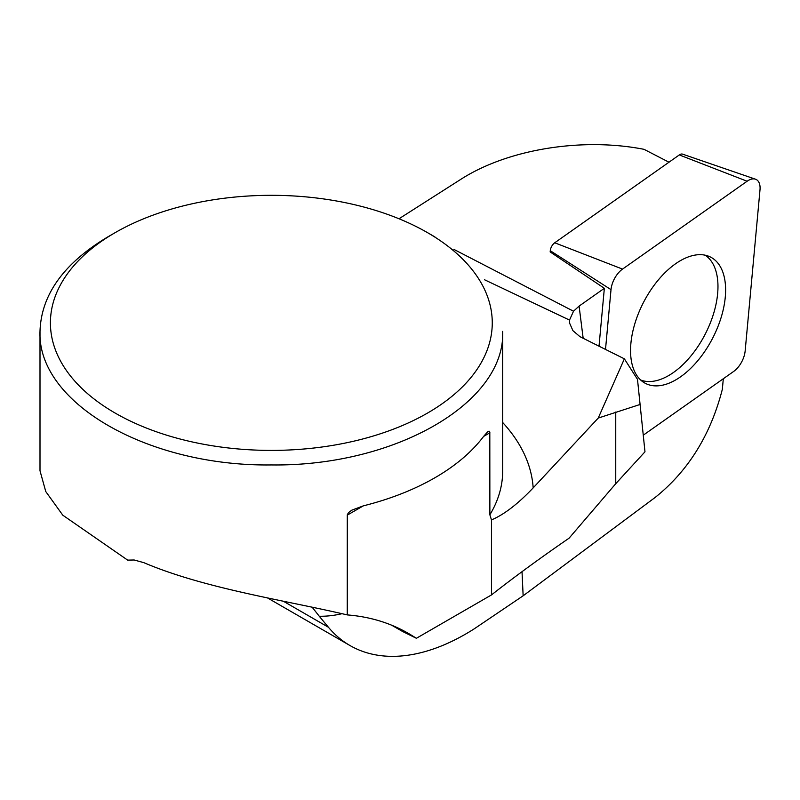 <?xml version="1.0" encoding="UTF-8"?>
<svg xmlns="http://www.w3.org/2000/svg" width="800" height="800" viewBox="0 0 800 800"><rect width="100%" height="100%" fill="white"/><g stroke="black" fill="none" stroke-linecap="round" stroke-linejoin="round"><path stroke-width="1.2" d="M522.02 571.67L523.14 595.8L655.36 497.29C688.33 470.82 710.66 434.82 722.34 389.31L723.31 378.74M639.86 404.54L598.24 418.07L533.17 487.89C517.86 504 503.96 514.67 491.47 519.91L491.47 594.93C514.36 576.94 540.24 558.02 569.09 538.17L615.75 483.7L644.98 451.8L637.49 379.35L624.37 358.83L579.98 336.69L572.94 330.68L569.66 323.28L569.51 320.08L573.52 311.22L579.09 306.11L604.35 288.3L550.16 251.93L550.28 250.72A7.09 3.88 -62.7 0 1 554.72 242.78L679.31 154.93A7.09 3.88 -62.7 0 1 682.54 154.13L755.48 179.19A18.36 10.06 117.3 0 0 747.12 181.24L622.53 269.1A18.36 10.06 117.3 0 0 611.01 289.66L605.5 349.52M399 218.77L460.31 179.66C507.05 149.38 581.6 137.07 644.04 149.33L668.98 162.21M604.35 288.3L599.01 346.3M115.13 232.67A220.92 127.54 0 0 0 115.13 413.05A220.92 127.54 0 0 0 427.55 413.05A220.92 127.54 0 0 0 427.55 232.67A220.92 127.54 0 0 0 115.13 232.67L107.76 236.93C63.76 263.29 41.17 294.77 40 331.37C37.14 402.77 147.68 466.59 271.34 464.94C395.01 466.59 505.55 402.77 502.69 331.37L502.69 470.99A231.34 133.56 0 0 1 489.87 514.82L491.47 519.91M40 331.37L40 470.76L45.76 491.54L62.79 515.19L127.65 560.12L134.15 559.99L143.78 562.64C205.01 588.73 286.08 600.46 347.26 614.91L347.29 514.82L348.49 512.65L351.81 510.17L363.35 505.85A231.34 133.56 0 0 0 483.6 436.42L487.7 431.78L489.04 431.13L489.81 432.02L489.87 514.82M347.26 614.91A404.85 233.74 -60 0 1 408.33 633.36A404.85 233.74 -60 0 1 411.84 635.46L416.39 638.28L402.59 631.49L391.67 625.21M491.47 594.93L416.39 638.28M569.51 320.08L484.44 279.71M624.37 358.83L598.24 418.07M637.49 379.35L644.98 451.8M342.07 613.68A182.98 105.64 -60 0 1 319.26 616.24L328.43 627.26A231.34 133.57 120 0 0 349.96 645.52A231.34 133.57 120 0 0 474.19 628.86L523.14 595.8M319.26 616.24L312.11 607.13M705.17 255.19A70.38 38.56 -62.7 0 1 705.15 334.27A70.38 38.56 -62.7 0 1 640.65 380.01M643.51 435.01L733.64 371.46A18.36 10.06 117.3 0 0 745.16 350.89L760 189.83A18.36 10.06 117.3 0 0 755.48 179.19M712.76 258.37A71.05 38.93 117.3 0 0 709.09 256.41A71.05 38.93 117.3 0 0 643.75 301.92A71.05 38.93 117.3 0 0 643.41 382.19A71.05 38.93 117.3 0 0 643.91 382.51A71.05 38.93 117.3 0 0 710.88 341.5A71.05 38.93 117.3 0 0 712.76 258.37M453.88 249.38L573.52 311.22M579.09 306.11L583.18 338.37M615.75 412.05L615.75 483.7M404.77 631.38L411.84 635.46M391.83 625.28L402.59 631.49M533.17 487.89A262.01 151.27 0 0 0 502.69 422.52M283.35 601.23L328.43 627.26M489.87 432.8L483.6 436.42M363.35 505.85L347.26 515.14M554.72 242.78L622.53 269.1M747.12 181.24L679.31 154.93M611.01 289.66L550.28 250.72M427.56 232.67L434.93 236.93M489.02 431.13L489.86 432.36M349.96 645.52L267.59 597.97"/></g></svg>
